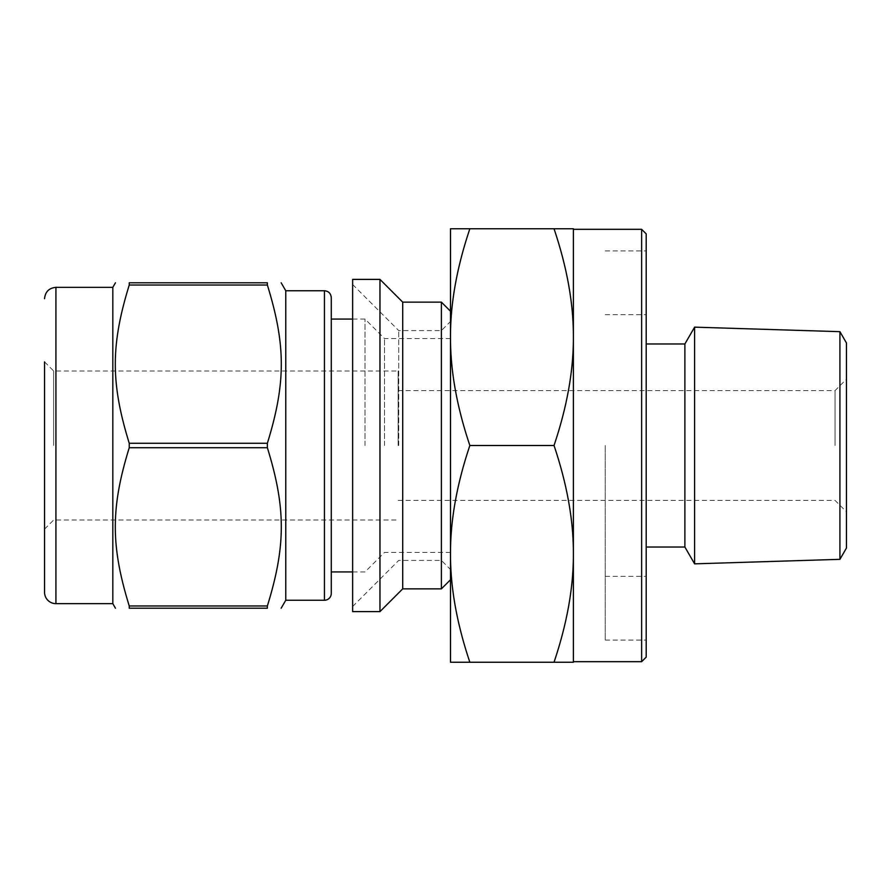 <?xml version="1.0" encoding="UTF-8"?>
<svg xmlns="http://www.w3.org/2000/svg" width="891" height="891" viewBox="0 0 891 891"><rect width="100%" height="100%" fill="white"/><g stroke="black" fill="none" stroke-linecap="round" stroke-linejoin="round"><path stroke-width="0.67" stroke-dasharray="4.46 3.34" d="M267.367 605.969L267.367 608.208L129.24 608.208L129.24 605.969L267.367 605.969C285.944 545.838 285.944 507.87 267.367 447.739L129.24 447.739C110.662 507.87 110.662 545.838 129.24 605.969M129.24 285.031C110.662 345.162 110.662 383.13 129.24 443.261L267.367 443.261C285.944 383.13 285.944 345.162 267.367 285.031L129.24 285.031L129.24 282.792L267.367 282.792L267.367 285.031M285.766 600.244L285.766 290.756M267.367 447.739L267.367 443.261M129.24 447.739L129.24 443.261M398.723 445.5L398.723 330.583L398.723 445.5M441.39 588.862L441.39 302.138M352.647 611.616L352.647 279.384M379.956 611.616L379.956 279.384M402.71 588.862L402.71 302.138M450.501 445.5L450.501 311.237L450.501 445.5M384.511 445.5L384.511 338.547L384.511 445.5M365.02 445.5L365.02 319.067L365.02 445.5M398.154 445.5L398.154 370.979L398.154 445.5M53.649 445.5L53.649 370.979L53.649 445.5M44.55 445.5L44.55 361.869L44.55 445.5M112.823 603.653L112.823 287.348M331.274 593.417L331.274 297.583M331.274 571.933L331.274 319.067M469.858 662.247L450.501 662.247L450.501 553.879C450.356 587.347 456.816 623.477 469.858 662.247L554.024 662.247C567.066 623.477 573.514 587.347 573.381 553.879C573.514 520.4 567.066 484.27 554.024 445.5L469.858 445.5C456.816 484.27 450.356 520.4 450.501 553.879L450.501 337.121C450.356 370.6 456.816 406.73 469.858 445.5M554.024 445.5C567.066 406.73 573.514 370.6 573.381 337.121L573.381 662.247L554.024 662.247M469.858 228.753C456.816 267.523 450.356 303.653 450.501 337.121L450.501 228.753L573.381 228.753L573.381 337.121C573.514 303.653 567.066 267.523 554.024 228.753M573.381 337.121L573.381 229.321M641.643 661.679L641.643 229.321M646.198 657.135L646.198 233.865M646.198 445.5L646.198 640.061L646.198 445.5M605.234 445.5L605.234 640.061L605.234 445.5M684.878 547.029L684.878 343.971M694.601 563.847L694.601 327.153M839.923 559.336L839.923 331.664M846.45 548.043L846.45 342.957M846.45 445.5L846.45 379.21L846.45 445.5M835.067 445.5L835.067 390.592L835.067 445.5M55.933 603.653L55.933 287.348M324.447 600.244L324.447 290.756M352.647 606.493L398.723 560.417L441.39 560.417L450.501 569.516M352.647 284.507L398.723 330.583L441.39 330.583L450.501 321.484M450.501 338.547L384.511 338.547L365.02 319.067L352.647 319.067M450.501 552.453L384.511 552.453L365.02 571.933L352.647 571.933M44.55 529.131L53.649 520.021L398.154 520.021M44.55 361.869L53.649 370.979L398.154 370.979M605.234 640.061L646.198 640.061M605.234 250.939L646.198 250.939M605.234 576.343L646.198 576.343M605.234 314.657L646.198 314.657M398.154 500.408L835.067 500.408L846.45 511.79M398.154 390.592L835.067 390.592L846.45 379.21"/><path stroke-width="1.34" d="M129.24 605.969C110.662 545.838 110.662 507.87 129.24 447.739L267.367 447.739C285.944 507.87 285.944 545.838 267.367 605.969L129.24 605.969L129.24 608.208C110.662 608.208 110.662 608.208 129.24 608.208C110.662 608.208 110.662 608.208 129.24 608.208L267.367 608.208C285.944 608.208 285.944 608.208 267.367 608.208C285.944 608.208 285.944 608.208 267.367 608.208L267.367 605.969M267.367 285.031L267.367 282.792C285.944 282.792 285.944 282.792 267.367 282.792C285.944 282.792 285.944 282.792 267.367 282.792L129.24 282.792C110.662 282.792 110.662 282.792 129.24 282.792C110.662 282.792 110.662 282.792 129.24 282.792L129.24 285.031L267.367 285.031C285.944 345.162 285.944 383.13 267.367 443.261L129.24 443.261C110.662 383.13 110.662 345.162 129.24 285.031M281.166 282.792L285.766 290.756L285.766 600.244L281.166 608.208M267.367 443.261L267.367 447.739M352.647 279.384L352.647 611.616L379.956 611.616L379.956 279.384L352.647 279.384M379.956 279.384L402.71 302.138L402.71 588.862L379.956 611.616M402.71 302.138L441.39 302.138L441.39 588.862L402.71 588.862M44.55 361.869L44.55 592.27L44.55 361.869M44.55 298.73C45.229 291.814 49.016 288.016 55.933 287.348L55.933 603.653A11.383 11.383 0 0 1 44.55 592.27M55.933 287.348L112.823 287.348L112.823 603.653L115.44 608.208M129.24 443.261L129.24 447.739M331.274 297.583L331.274 593.417A6.827 6.827 0 0 1 324.447 600.244L324.447 290.756C328.556 291.123 330.828 293.406 331.274 297.583M352.647 319.067L331.274 319.067L331.274 571.933L352.647 571.933M554.024 662.247L573.381 662.247L573.381 553.879C573.514 587.347 567.066 623.477 554.024 662.247L469.858 662.247C456.816 623.477 450.356 587.347 450.501 553.879C450.356 520.4 456.816 484.27 469.858 445.5C456.816 406.73 450.356 370.6 450.501 337.121C450.356 303.653 456.816 267.523 469.858 228.753L554.024 228.753C567.066 267.523 573.514 303.653 573.381 337.121C573.514 370.6 567.066 406.73 554.024 445.5L469.858 445.5M469.858 228.753L450.501 228.753L450.501 662.247L469.858 662.247M554.024 445.5C567.066 484.27 573.514 520.4 573.381 553.879L573.381 228.753L554.024 228.753M641.643 229.321L641.643 661.679L646.198 657.135L646.198 233.865L641.643 229.321L573.381 229.321L573.381 337.121M684.878 343.971L684.878 547.029L694.601 563.847L694.601 327.153L684.878 343.971L646.198 343.971M839.923 559.336L846.45 548.043L846.45 342.957L839.923 331.664L839.923 559.336L694.601 563.847M450.501 311.237L441.39 302.138M450.501 579.763L441.39 588.862M55.933 603.653L112.823 603.653M112.823 287.348L115.44 282.792M285.766 600.244L324.447 600.244M285.766 290.756L324.447 290.756M573.381 661.679L641.643 661.679M646.198 547.029L684.878 547.029M839.923 331.664L694.601 327.153"/></g></svg>
